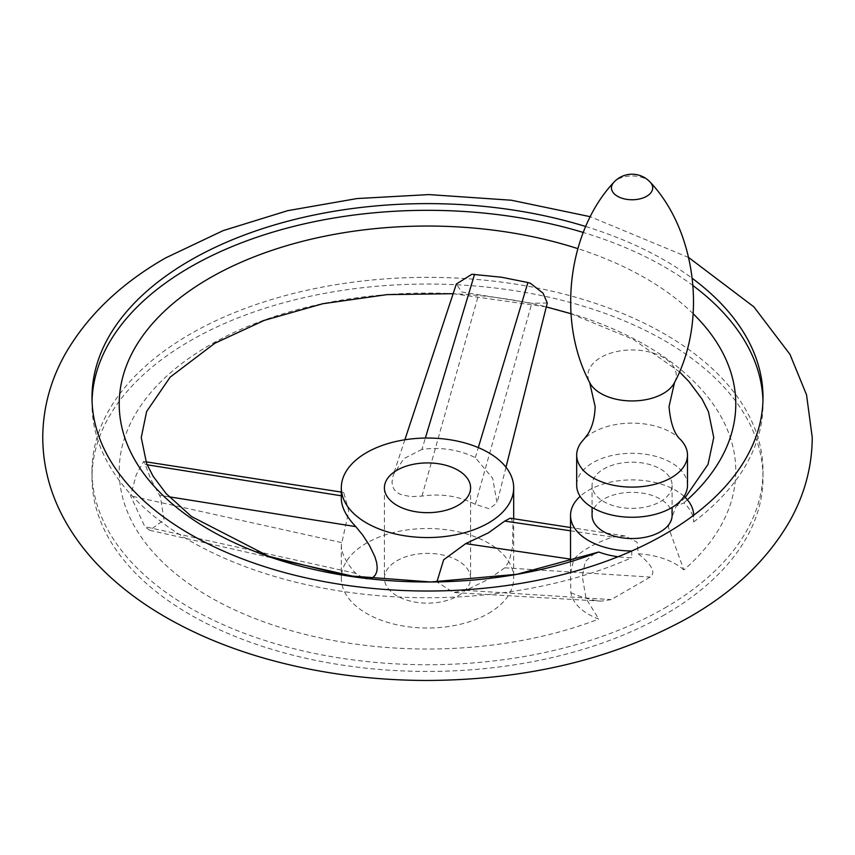 <?xml version="1.0" encoding="UTF-8"?>
<svg xmlns="http://www.w3.org/2000/svg" width="855" height="855" viewBox="0 0 855 855"><rect width="100%" height="100%" fill="white"/><g stroke="black" fill="none" stroke-linecap="round" stroke-linejoin="round"><path stroke-width="0.64" stroke-dasharray="4.28 3.21" d="M664.73 614.713A335.502 193.7 180 0 1 299.111 656.693A335.502 193.7 180 0 1 91.998 477.742A335.502 193.7 180 0 1 190.27 340.771A335.502 193.7 180 0 1 555.889 298.79A335.502 193.7 180 0 1 763.002 477.742A335.502 193.7 180 0 1 664.73 614.713M585.728 226.511A335.502 193.7 180 0 1 692.379 278.431M664.73 608.012A335.502 193.7 0 0 0 763.002 471.041A335.502 193.7 0 0 0 555.889 292.089A335.502 193.7 0 0 0 190.27 334.07A335.502 193.7 0 0 0 91.998 471.041A335.502 193.7 0 0 0 299.111 649.992A335.502 193.7 0 0 0 664.73 608.012M570.83 592.697C582.554 597.731 592.643 600.541 601.118 601.14L611.154 599.611L650.195 577.072C656.031 572.636 652.044 564.877 638.225 553.794L637.071 542.209L625.08 535.957L612.704 537.047C593.573 543.652 580.556 551.165 573.662 559.587L570.531 573.748L570.83 592.697A61.56 35.547 0 0 0 598.746 619.041A308.281 177.979 180 0 1 189.19 583.944A308.281 177.979 180 0 1 209.518 345.185A308.281 177.979 180 0 1 623.06 333.45A308.281 177.979 180 0 1 683.84 569.911L668.289 526.904L676.113 506.256L683.84 502.89A61.56 35.547 180 0 1 693.651 521.956L693.651 515.255M693.651 521.956A335.502 193.7 0 0 0 763.002 404.02A335.502 193.7 0 0 0 762.949 400.674M693.084 285.656A335.502 193.7 0 0 0 583.26 232.464M683.84 569.911A61.56 35.547 0 0 0 638.225 553.794M594.706 553.206L585.183 561.617L582.298 576.548L586.081 598.521L598.746 619.041M144.719 463.175L143.576 461.465L136.223 474.878L130.58 495.868L144.869 526.669L149.796 530.292L164.042 519.819L160.387 496.947L150.993 479.655L144.719 463.175M547.286 303.023L531.821 303.258L461.786 292.025L456.324 284.042M683.84 502.89A308.281 177.979 0 0 0 687.356 499.78M693.17 313.732A308.281 177.979 0 0 0 577.788 248.623M631.77 550.983L631.77 557.684A61.56 35.547 180 0 1 618.058 556.744M421.964 449.377L403.902 458.633L393.268 474.878L392.007 482.049L392.541 486.068L394.23 489.637L397.041 492.48L400.674 494.5L410.71 496.637L421.964 496.103C441.298 493.314 459.082 496.06 475.305 504.365L489.359 508.8L497.012 502.932L492.715 478.351L475.305 457.628C459.082 449.687 441.298 446.941 421.964 449.377L425.363 438.049M488.44 613.452A86.184 49.761 0 0 0 513.684 578.269A86.184 49.761 0 0 0 460.482 532.302A86.184 49.761 0 0 0 366.56 543.085A86.184 49.761 0 0 0 341.316 578.269A86.184 49.761 0 0 0 394.518 624.236A86.184 49.761 0 0 0 488.44 613.452M510.136 518.194L511.696 519.306L512.925 523.944L512.551 547.061L509.099 561.446L504.749 567.816L488.44 579.295L465.708 590.367L453.492 592.515L436.905 581.902M369.991 578.846L364.7 578.856L355.787 573.363C346.275 563.007 341.444 553.613 341.316 545.18L348.755 511.034L343.699 492.448L341.498 495.836L341.316 498.54M457.97 595.86A43.092 24.881 0 0 0 470.592 578.269A43.092 24.881 0 0 0 443.991 555.28A43.092 24.881 0 0 0 397.03 560.677A43.092 24.881 0 0 0 384.408 578.269A43.092 24.881 0 0 0 411.009 601.257A43.092 24.881 0 0 0 457.97 595.86M684.053 496.381A61.56 35.547 0 0 0 580.128 496.381M592.077 515.437A40.014 23.106 180 0 1 603.79 499.106A40.014 23.106 180 0 1 647.406 494.094A40.014 23.106 180 0 1 672.105 515.437M660.381 501.618A40.014 23.106 0 0 0 672.105 485.277A40.014 23.106 0 0 0 647.406 463.934A40.014 23.106 0 0 0 603.79 468.946A40.014 23.106 0 0 0 592.077 485.277A40.014 23.106 0 0 0 616.776 506.62A40.014 23.106 0 0 0 660.381 501.618M687.495 485.277A55.404 31.988 0 0 0 653.295 455.726A55.404 31.988 0 0 0 592.91 462.662A55.404 31.988 0 0 0 576.687 485.277M680.473 439.545A55.404 31.988 0 0 0 592.91 432.502A55.404 31.988 0 0 0 583.698 439.545M92.051 400.674A335.502 193.7 0 0 0 91.998 404.02A335.502 193.7 0 0 0 279.125 577.756A335.502 193.7 0 0 0 631.77 557.684M421.964 496.103L478.479 295.007M475.305 504.365L531.821 303.258M475.305 457.628L478.308 447.603M355.787 573.363L144.869 526.669M169.087 496.798L159.436 495.259M147.146 464.789L145.147 464.468M341.498 542.562L130.58 495.868M570.531 559.127L573.662 559.587M465.708 590.367L611.154 599.611M570.531 530.805L612.704 537.047M504.749 567.816L650.195 577.072M674.52 382.527A44.161 25.49 0 0 0 654.535 353.5A44.161 25.49 0 0 0 600.862 357.422A44.161 25.49 0 0 0 589.661 382.527M650.388 182.371A20.627 11.906 0 0 0 617.502 179.443A20.627 11.906 0 0 0 613.783 182.371M688.724 257.547L590.345 216.721M763.002 471.041L763.002 477.742M763.002 397.319L763.002 404.02M453.139 293.693L546.302 306.924M571.012 313.721L633.47 339.499L679.426 371.818M685.24 497.503L676.113 506.256M404.864 439.78L393.268 474.878M513.684 518.739L513.684 578.269M505.989 467.236L497.012 502.932M149.796 530.292L276.272 558.871M358.384 577.435L364.7 578.856M143.576 461.465L145.938 461.828M341.316 492.074L343.699 492.448M601.118 601.14L453.492 592.515M625.091 535.957L570.531 527.524M384.408 487.799L384.408 578.269M341.316 545.18L341.316 573.577M341.316 574.849L341.316 578.269M470.592 487.799L470.592 578.269M570.531 573.748L570.531 561.489M672.105 485.277L672.105 507.4M592.077 485.277L592.077 507.4M91.998 397.319L91.998 404.02M91.998 471.041L91.998 477.742"/><path stroke-width="1.28" d="M580.128 496.381A61.56 35.547 0 0 0 570.531 515.437A61.56 35.547 0 0 0 570.531 515.618A61.56 35.547 0 0 0 631.77 550.983A335.502 193.7 180 0 1 279.125 571.055A335.502 193.7 180 0 1 91.998 397.319A335.502 193.7 180 0 1 190.27 260.358A335.502 193.7 180 0 1 585.728 226.511M692.379 278.431A335.502 193.7 180 0 1 763.002 397.319A335.502 193.7 180 0 1 693.651 515.255A61.56 35.547 0 0 0 684.053 496.381M762.949 400.674A335.502 193.7 0 0 0 693.084 285.656M583.26 232.464A335.502 193.7 0 0 0 190.27 267.059A335.502 193.7 0 0 0 92.051 400.674M404.864 439.78L456.324 284.042L471.928 274.263L501.586 277.244L527.909 282.524L530.421 283.315L543.096 293.212L547.286 303.023L505.989 467.236M687.356 499.78A308.281 177.979 0 0 0 693.17 313.732M577.788 248.623A308.281 177.979 0 0 0 209.518 278.164A308.281 177.979 0 0 0 189.19 516.922A308.281 177.979 0 0 0 598.746 552.02L516.869 574.293L430.749 581.977L345.997 575.618L268.748 556.306L191.552 516.559L166.127 493.602L153.024 476.107L146.59 463.485L141.246 437.536L146.632 411.479L170.188 377.119L214.883 343.218L264.441 320.315L322.891 303.707L386.941 294.633L453.139 293.693M618.058 556.744A61.56 35.547 180 0 1 598.746 552.02M488.44 522.982A86.184 49.761 0 0 0 513.684 487.799A86.184 49.761 0 0 0 460.482 441.821A86.184 49.761 0 0 0 366.56 452.616A86.184 49.761 0 0 0 341.316 487.799A86.184 49.761 0 0 0 394.518 533.766A86.184 49.761 0 0 0 488.44 522.982M436.905 581.902L443.649 559.801L465.708 543.63L488.44 532.836L504.749 521.09L510.136 518.194L570.531 527.524M341.316 487.799L341.316 498.54C341.444 507.239 346.275 516.602 355.787 526.627L362.777 535.155L369.456 545.447L374.907 556.776L376.617 562.494L377.237 567.806L376.756 571.771L375.281 575.116L372.908 577.52L369.991 578.846M397.03 470.207A43.092 24.881 0 0 0 384.408 487.799A43.092 24.881 0 0 0 411.009 510.777A43.092 24.881 0 0 0 457.97 505.391A43.092 24.881 0 0 0 470.592 487.799A43.092 24.881 0 0 0 443.991 464.81A43.092 24.881 0 0 0 397.03 470.207M672.105 507.4L672.105 515.437A40.014 23.106 180 0 1 660.381 531.778A40.014 23.106 180 0 1 616.776 536.78A40.014 23.106 180 0 1 592.077 515.437L592.077 507.4M576.687 455.117L576.687 485.277A55.404 31.988 0 0 0 610.887 514.828A55.404 31.988 0 0 0 671.261 507.902A55.404 31.988 0 0 0 687.495 485.277L687.495 455.117A55.404 31.988 0 0 0 680.473 439.545C674.317 434.094 670.502 423.129 669.027 406.649L674.52 382.527A44.161 25.49 0 0 1 663.309 393.482A44.161 25.49 0 0 1 589.661 382.527L595.155 406.649C594.738 418.33 592.141 427.724 587.353 434.832L583.698 439.545A55.404 31.988 0 0 0 576.687 455.117A55.404 31.988 0 0 0 610.887 484.678A55.404 31.988 0 0 0 671.261 477.742A55.404 31.988 0 0 0 687.495 455.117M693.651 515.255A335.502 193.7 180 0 1 664.73 534.29A335.502 193.7 180 0 1 631.77 550.983M425.363 438.049L474.568 274.273M478.308 447.603L527.909 282.524M355.787 526.627L169.087 496.798M341.316 495.804L147.146 464.789M465.708 543.63L570.531 559.127M504.749 521.09L570.531 530.805M589.661 382.527C556.263 319.834 568.564 230.316 613.783 182.371A20.627 11.906 0 0 0 619.896 197.462A20.627 11.906 0 0 0 646.669 196.276A20.627 11.906 0 0 0 650.388 182.371C695.607 230.316 707.919 319.834 674.52 382.527M590.345 216.721L511.343 200.23L428.921 194.587L357.059 198.552L287.675 210.672L223.155 230.615L165.646 257.911C120.747 283.582 87.21 315.741 65.023 354.376C50.37 380.625 42.942 408.337 42.75 437.536C42.942 466.723 50.37 494.436 65.023 520.684C74.556 537.72 86.601 553.57 101.147 568.222C119.134 586.306 140.209 602.369 164.374 616.412C194.47 633.876 228.061 647.898 265.125 658.478C316.19 672.949 369.841 680.281 426.079 680.473C526.616 680.12 614.371 659.013 689.354 617.15C734.253 591.478 767.79 559.33 789.977 520.684C804.63 494.436 812.058 466.723 812.25 437.536L806.543 394.85L789.977 354.376L753.854 306.838L688.724 257.547M546.302 306.924L571.012 313.721M679.426 371.818L688.938 381.533L702.051 399.071L708.453 411.704L713.754 437.536L708.015 464.415L685.24 497.503M513.684 487.799L513.684 518.739M276.272 558.871L358.384 577.435M145.938 461.828L341.316 492.074M341.316 573.577L341.316 574.849M570.531 561.489L570.531 515.437M650.388 182.371A24.624 24.624 0 0 0 613.783 182.371"/></g></svg>
